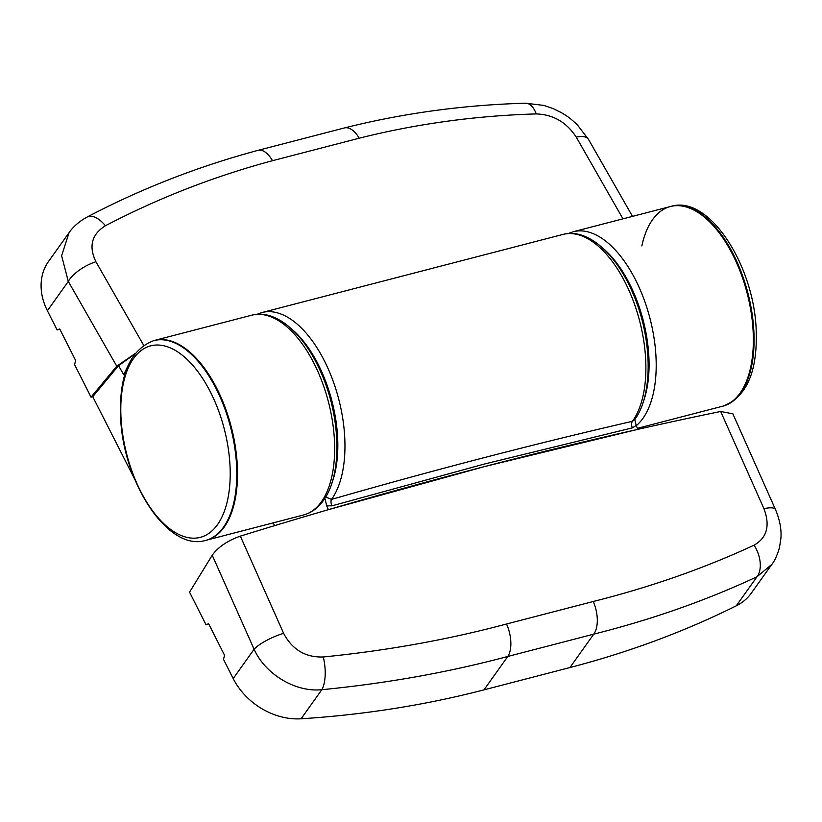 <?xml version="1.0" encoding="UTF-8"?>
<svg xmlns="http://www.w3.org/2000/svg" width="822" height="822" viewBox="0 0 822 822"><rect width="100%" height="100%" fill="white"/><g stroke="black" fill="none" stroke-linecap="round" stroke-linejoin="round"><path stroke-width="1.23" d="M153.806 340.616C130.123 349.627 119.046 375.089 120.577 417.011C122.889 481.784 167.76 551.994 205.664 540.393A103.202 52.536 75.5 0 0 236.582 465.519A103.202 52.536 75.5 0 0 153.806 340.616L154.515 340.431A103.202 52.536 75.5 0 1 225.074 407.383A103.202 52.536 75.5 0 1 224.242 527.015A103.202 52.536 75.5 0 1 206.373 540.208A103.202 52.536 75.5 0 0 237.291 465.334A103.202 52.536 75.5 0 0 154.515 340.431L251.676 315.216C276.624 308.486 305.568 335.088 322.111 375.151C341.017 419.21 342.209 475.26 323.406 500.464C318.042 508.006 311.415 512.846 303.524 514.993A103.202 52.536 -104.5 0 0 321.392 501.8A103.202 52.536 -104.5 0 0 322.224 382.168A103.202 52.536 -104.5 0 0 251.676 315.216M671.091 206.353C708.996 194.752 753.866 264.961 756.178 329.735C757.709 371.657 746.633 397.118 722.949 406.13A103.202 52.536 -104.5 0 0 753.866 331.256A103.202 52.536 -104.5 0 0 671.091 206.353L670.382 206.538A103.202 52.536 75.5 0 1 740.941 273.5A103.202 52.536 75.5 0 1 740.108 393.132A103.202 52.536 75.5 0 1 722.24 406.315A103.202 52.536 -104.5 0 0 753.158 331.441A103.202 52.536 -104.5 0 0 670.382 206.538A103.202 52.536 -104.5 0 0 641.848 245.932M134.716 479.226L92.752 396.697L118.553 365.667L134.623 354.19M118.553 365.667L123.721 374.709L128.263 365.173M634.769 419.354L636.187 425.467L632.365 427.872A5.158 2.856 77 0 1 632.447 421.285L634.646 419.682C653.449 394.478 652.257 338.428 633.351 294.368C616.808 254.317 587.864 227.704 562.916 234.434A103.202 52.536 -104.5 0 1 633.464 301.386A103.202 52.536 -104.5 0 1 632.632 421.018A103.202 52.536 -104.5 0 1 632.447 421.285L624.514 423.125C531.69 444.681 436.801 469.311 339.825 497.022L331.523 499.386L325.646 497.043M632.365 427.872L483.983 464.142L331.944 505.849L326.663 505.797L325.235 499.581M326.663 505.797L328.389 509.671L485.011 466.454L637.903 429.331L636.187 425.467M274.599 525.659L273.192 522.864M331.944 505.849A5.158 2.384 74 0 1 331.523 499.386A103.202 52.536 75.5 0 0 331.708 499.129A103.202 52.536 75.5 0 0 332.54 379.497A103.202 52.536 75.5 0 0 261.992 312.535L256.947 314.323M622.973 218.847L576.243 137.089C566.533 122.242 553.216 114.515 536.263 113.919C475.712 115.686 416.692 123.773 359.204 138.199L272.503 160.701C214.182 176.34 158.492 198.02 105.432 225.742C91.684 234.291 88.509 246.292 95.917 261.756A25.801 10.46 150.2 0 0 68.298 281.422L61.619 255.765L69.058 232.667C71.185 229.574 76.292 223.009 87.111 217.049L87.111 217.049A25.801 13.131 -117.7 0 1 105.432 225.742M91.037 397.149L116.765 366.201L68.298 281.422L47.399 310.747L57.088 329.93L59.708 328.934L75.634 360.468L74.597 364.608L91.037 397.149L92.752 396.697M57.088 329.93L59.852 329.211M47.399 310.747A61.917 49.022 -144.5 0 1 48.57 261.406L68.966 232.801M135.044 353.645L116.765 366.201M576.243 137.089A25.801 10.46 -29.8 0 1 588.511 139.411L577.383 124.903C568.999 116.93 566.029 115.522 561.518 112.727L553.196 108.607L543.917 105.432L525.618 103.212C463.68 104.928 403.273 113.169 344.397 127.944L258.036 150.354C198.349 166.352 141.374 188.577 87.111 217.049M536.263 113.919A25.801 12.628 -91.6 0 0 525.618 103.212M240.343 536.129L283.621 633.351C292.262 649.688 305.476 657.559 323.262 656.984C387.111 650.603 448.196 639.608 506.537 624.001L593.237 601.499C650.705 587.042 704.331 568.269 754.103 545.161A25.801 15.844 65 0 1 757 576.756L771.827 564.385L751.329 593.124A61.917 49.022 -144.5 0 1 736.265 605.835A1135.172 898.754 -144.5 0 1 569.944 667.546L483.973 689.864A1135.172 898.754 -144.5 0 1 301.088 718.788A61.917 49.022 -144.5 0 1 233.201 678.571L223.512 659.388L224.54 655.247L208.613 623.723L205.993 624.71L189.553 592.169L212.24 555.22C218.179 547.031 227.55 540.671 240.343 536.129C323.231 510.503 404.784 487.282 485.011 466.454C565.238 445.637 643.79 427.306 720.668 411.473L732.875 413.836L775.485 509.558A25.801 6.895 -24 0 0 763.946 508.684L720.668 411.473M754.103 545.161C767.008 537.793 770.296 525.628 763.946 508.684M205.993 624.71L208.757 623.99M736.265 605.835L757 576.756C706.509 600.348 652.093 619.48 593.751 634.152L569.944 667.546M593.237 601.499A25.801 13.481 75.9 0 1 593.751 634.152L507.78 656.47C448.586 672.293 386.597 683.37 321.823 689.709C295.54 692.422 265.393 674.42 254.101 649.257L212.24 555.22M283.621 633.351A25.801 6.895 156 0 0 254.101 649.257L233.201 678.571M323.262 656.984A25.801 9.915 84.4 0 1 321.823 689.709L301.088 718.788M643.071 402.441A98.034 49.906 -104.5 0 0 603.101 248.429M670.382 206.538L573.232 231.753A103.202 52.536 75.5 0 1 643.78 298.715A103.202 52.536 75.5 0 1 642.948 418.347A103.202 52.536 75.5 0 1 636.269 425.662M331.831 483.223A98.034 49.906 -104.5 0 0 291.861 329.211M95.917 261.756L143.686 345.312M359.204 138.199A25.801 13.481 -104.1 0 0 344.397 127.944M272.503 160.701A25.801 12.782 -105 0 0 258.036 150.354M506.537 624.001A25.801 12.782 75 0 1 507.78 656.47L483.973 689.864M230.006 465.581A98.938 50.368 -104.5 0 0 170.627 348.025A98.938 50.368 -104.5 0 0 120.998 417.617A98.938 50.368 -104.5 0 0 180.378 535.173A98.938 50.368 -104.5 0 0 230.006 465.581M573.232 231.753L568.187 233.54M303.524 514.993L205.664 540.393M722.949 406.13L637.451 428.324M261.992 312.535L562.916 234.434M632.508 216.371L588.511 139.411M771.827 564.375C774.509 561.221 777.057 555.651 779.462 547.678L780.9 538.4C781.352 533.118 781.198 522.987 775.485 509.558"/></g></svg>
